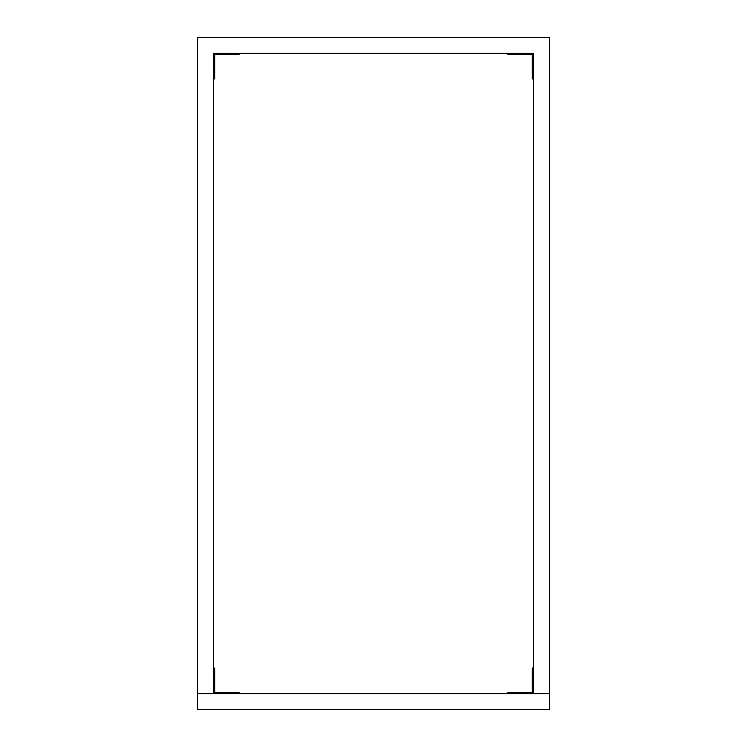 <?xml version="1.0" encoding="UTF-8"?>
<svg xmlns="http://www.w3.org/2000/svg" width="747" height="747" viewBox="0 0 747 747"><rect width="100%" height="100%" fill="white"/><g stroke="black" fill="none" stroke-linecap="round" stroke-linejoin="round"><path stroke-width="1.12" d="M197.423 37.35L549.577 37.35L549.577 709.65L197.423 709.65L197.423 37.35L533.573 37.35L213.427 37.35M533.573 693.646L533.573 53.354L213.427 53.354L213.427 693.646L549.577 693.646M533.573 673.15L532.294 673.15L532.294 668.033L533.573 668.033L533.573 78.967L532.294 78.967L532.294 54.634L507.96 54.634L507.96 53.354L239.04 53.354L239.04 54.634L214.706 54.634L214.706 78.967L213.427 78.967L213.427 668.033L214.706 668.033L214.706 673.15L213.427 673.15M532.294 673.15L532.294 692.366L507.96 692.366L507.96 693.646L213.427 693.646L533.573 693.646L197.423 693.646M214.706 673.15L214.706 692.366L239.04 692.366L239.04 693.646M533.573 37.35L549.577 37.35M514.683 693.646L523.003 693.646M213.427 73.85L214.706 73.85M233.914 54.634L233.914 53.354M513.086 53.354L513.086 54.634M532.294 73.85L533.573 73.85M513.086 692.366L513.086 693.646M233.914 693.646L233.914 692.366"/></g></svg>
